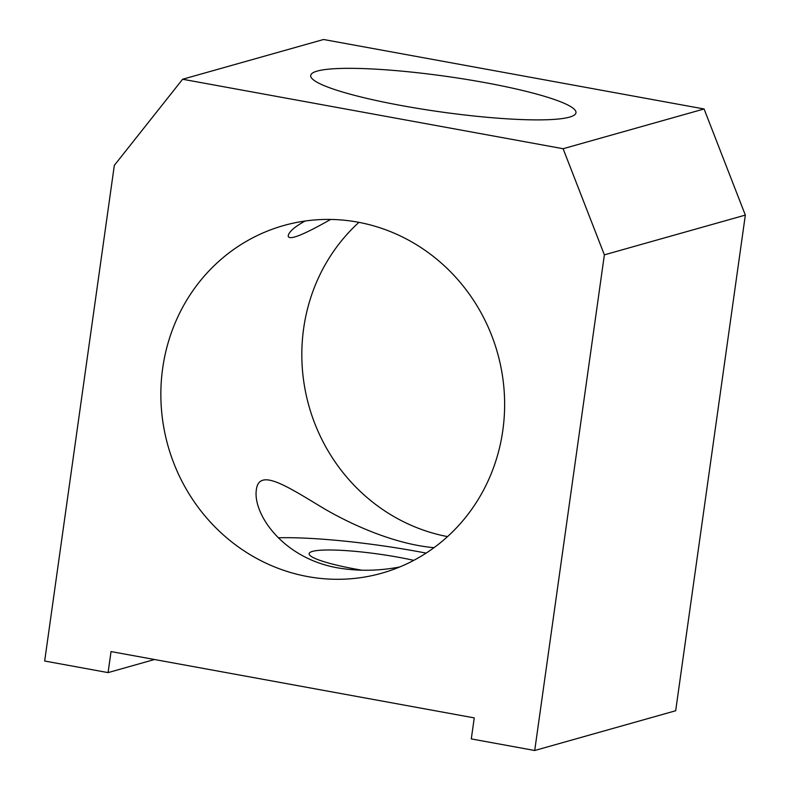 <?xml version="1.0" encoding="UTF-8"?>
<svg xmlns="http://www.w3.org/2000/svg" width="790" height="790" viewBox="0 0 790 790"><rect width="100%" height="100%" fill="white"/><g stroke="black" fill="none" stroke-linecap="round" stroke-linejoin="round"><path stroke-width="1.19" d="M434.006 547.668C396.55 544.458 353.663 526.091 322.982 507.98C286.197 485.751 258.883 467.818 256.335 489.869C252.8 513.757 282.623 558.52 338.387 567.98C358.581 571.308 379.032 570.973 399.74 566.963M426.136 553.109A130.103 17.469 8 0 0 417.416 551.469A130.103 17.469 8 0 0 278.218 537.783M413.782 560.357A68.957 9.263 8 0 0 398.575 557.286A68.957 9.263 8 0 0 309.127 553.652A68.957 9.263 8 0 0 362.077 570.242M182.608 79.247L323.564 39.5L704.078 108.971L745.335 215.097L675.677 710.753L534.712 750.5L471.294 738.917L474.247 717.893L111.035 651.572L108.082 672.606L44.665 661.023L114.323 165.377L182.608 79.247L563.112 148.718L604.37 254.844L534.712 750.5M447.535 536.607A180.614 171.173 74.3 0 1 303.637 328.561A180.614 171.173 74.3 0 1 358.927 222.365M162.671 368.308A180.614 171.173 74.3 0 1 283.738 225.525A180.614 171.173 74.3 0 1 497.503 352.903A180.614 171.173 74.3 0 1 381.768 573.194A180.614 171.173 74.3 0 1 162.671 368.308M745.335 215.097L604.37 254.844M154.504 659.512L108.082 672.606M402.228 105.702A133.935 17.982 -172 0 1 310.707 75.475A133.935 17.982 -172 0 1 445.846 76.304A133.935 17.982 -172 0 1 575.969 112.753A133.935 17.982 -172 0 1 402.228 105.702M704.078 108.971L563.112 148.718M305.078 221.032C294.551 226.839 288.923 231.786 288.192 235.874C288.478 240.841 302.619 235.371 330.605 219.452M256.335 489.869L256.256 490.432"/></g></svg>
